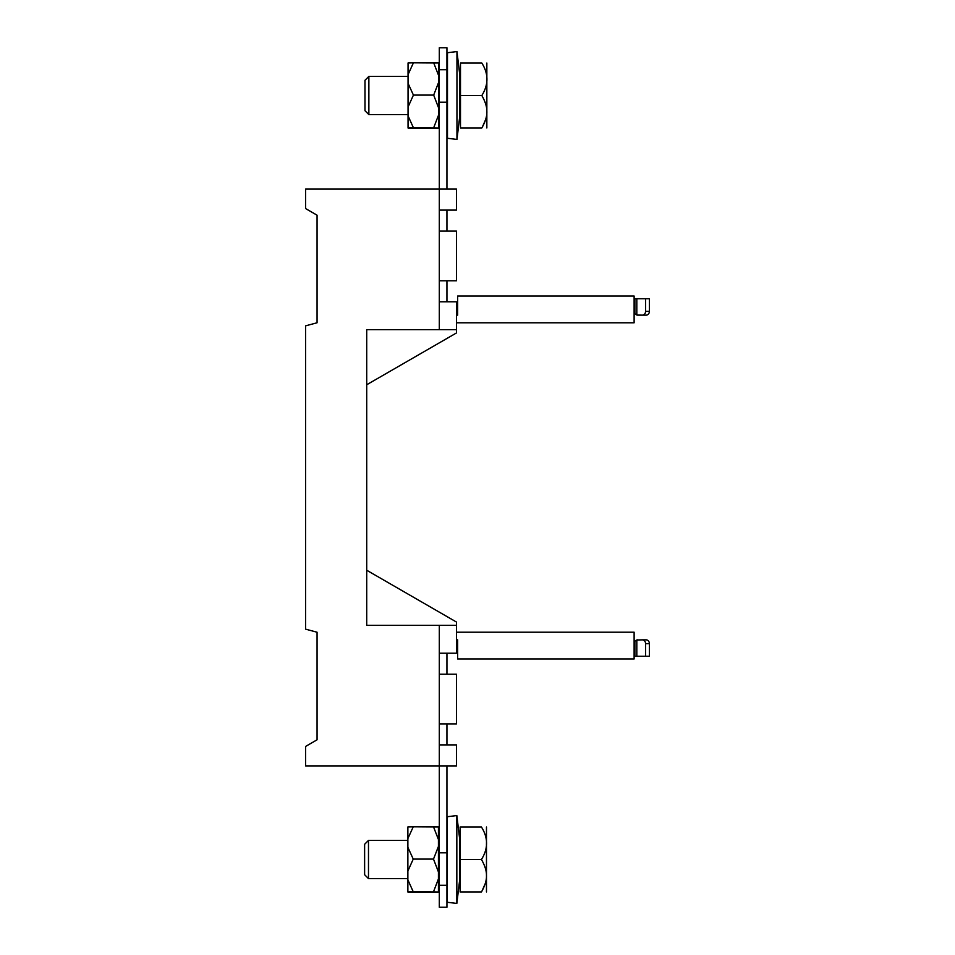 <?xml version="1.0" encoding="UTF-8"?>
<svg xmlns="http://www.w3.org/2000/svg" width="955" height="955" viewBox="0 0 955 955"><rect width="100%" height="100%" fill="white"/><g stroke="black" fill="none" stroke-linecap="round" stroke-linejoin="round"><path stroke-width="1.43" d="M460.119 859.5L481.451 859.5C488.256 848.673 488.256 837.857 481.451 827.03C488.256 827.03 488.256 827.03 481.451 827.03C488.256 827.03 488.256 827.03 481.451 827.03L460.119 827.03L460.119 891.97L481.451 891.97C488.256 891.97 488.256 891.97 481.451 891.97C488.256 891.97 488.256 891.97 481.451 891.97L481.917 891.146M481.451 859.5C484.806 865.421 486.477 870.614 486.465 875.067C486.764 879.913 485.092 885.548 481.451 891.97M482.012 890.979L485.164 883.805M486.441 844.447L486.477 843.313M368.487 878.6L364.619 874.72L364.619 844.28L368.487 840.4L368.487 878.6L407.869 878.6M486.477 827.03L486.477 891.97M456.836 903.43L447.358 902.284L447.358 816.716L456.836 815.57L456.836 903.43L459.582 880.701L459.582 838.299L456.836 815.57M407.869 838.621L413.24 826.827L407.869 826.982L407.869 892.018L438.429 892.006L413.24 891.767L407.869 879.83M413.24 826.827L438.429 826.994L438.429 891.922M407.869 871.032L413.24 859.094L433.498 859.094L438.429 871.927M438.429 878.934L433.498 891.767M407.869 891.91L413.24 891.767M407.869 847.3L413.24 859.094M438.429 846.428L433.498 859.094M438.429 839.493L433.498 826.827M460.489 95.5L481.833 95.5C488.638 84.673 488.638 73.857 481.833 63.03C488.638 63.03 488.638 63.03 481.833 63.03C488.638 63.03 488.638 63.03 481.833 63.03L460.489 63.03L460.489 127.97L481.833 127.97C488.638 127.97 488.638 127.97 481.833 127.97C488.638 127.97 488.638 127.97 481.833 127.97L482.299 127.146M481.833 95.5C485.188 101.421 486.859 106.614 486.847 111.067C487.146 115.913 485.474 121.548 481.833 127.97M482.382 126.979L485.546 119.805M486.823 80.459L486.847 79.313M368.869 114.6L364.989 110.72L364.989 80.28L368.869 76.4L368.869 114.6L408.048 114.6M486.847 63.03L486.847 127.97M456.956 139.43L447.477 138.284L447.477 52.716L456.956 51.57L456.956 139.43L459.701 116.701L459.701 74.299L456.956 51.57M408.048 74.621L413.42 62.827L408.048 62.982L408.048 128.018L438.608 128.006L413.42 127.767L408.048 115.83M413.42 62.827L438.608 62.994L438.608 127.922M408.048 107.032L413.42 95.094L433.677 95.094L438.608 107.927M438.608 114.934L433.677 127.767M408.048 127.91L413.42 127.767M408.048 83.3L413.42 95.094M438.608 82.428L433.677 95.094M438.608 75.493L433.677 62.827M439.3 301.78L456.49 301.78L456.49 332.937L366.72 384.758M439.3 885.285L446.94 885.285L446.94 907.25L439.3 907.25L439.3 765.91L305.6 765.91L305.6 746.428L317.06 739.815L317.06 632.222L305.6 629.154L305.6 325.846L317.06 322.778L317.06 215.185L305.6 208.572L305.6 189.09L439.3 189.09L439.3 329.666L456.49 329.666M439.3 69.715L446.94 69.715L446.94 47.75L439.3 47.75L439.3 189.09L456.49 189.09L456.49 210.1L439.3 210.1M439.3 280.77L456.49 280.77L456.49 231.11L439.3 231.11M439.3 744.9L456.49 744.9L456.49 765.91L439.3 765.91L439.3 625.334L456.49 625.334L456.49 622.063L366.72 570.242M456.49 625.334L456.49 653.22L439.3 653.22M439.3 674.23L456.49 674.23L456.49 723.89L439.3 723.89M439.3 625.334L366.72 625.334L366.72 329.666L439.3 329.666M645.58 656.276L649.4 656.276L649.4 643.67A3.82 3.307 -90 0 0 646.093 639.85L642.273 639.85A3.82 3.307 -90 0 1 645.58 643.67L645.58 656.276L634.12 656.276M642.273 639.85L636.818 640.017L636.818 656.276M637.94 639.85A3.82 3.82 0 0 0 635.039 641.187L636.818 640.017M635.039 641.187L634.12 641.963M456.49 639.85L457.636 639.85L457.636 658.95L634.12 658.95L634.12 632.21L456.49 632.21M446.94 885.285L446.94 765.91M439.3 852.815L446.94 852.815M446.94 744.9L446.94 723.89M446.94 674.23L446.94 653.22M635.815 314.505A3.82 3.82 0 0 0 637.94 315.15L646.093 315.15A3.82 3.307 -90 0 0 649.4 311.33L645.58 311.33A3.82 3.307 -90 0 1 642.273 315.15L646.093 315.15M456.49 315.15L457.636 315.15L457.636 296.05L634.12 296.05L634.12 322.79L456.49 322.79M649.4 311.33L649.4 298.724L634.12 298.724M634.12 313.037L634.884 313.646L634.884 298.724M636.818 298.724L636.818 314.983L634.884 313.646M636.818 314.983L642.273 315.15M645.58 298.724L645.58 311.33M446.94 69.715L446.94 189.09M439.3 102.185L446.94 102.185M446.94 210.1L446.94 231.11M446.94 280.77L446.94 301.78M649.4 643.67L645.58 643.67M634.884 641.354L634.884 656.276M438.429 878.6L439.3 878.6M368.487 840.4L407.869 840.4M438.429 840.4L439.3 840.4M438.608 114.6L439.3 114.6M459.701 114.6L460.489 114.6M368.869 76.4L408.048 76.4M438.608 76.4L439.3 76.4M459.701 76.4L460.489 76.4"/></g></svg>
